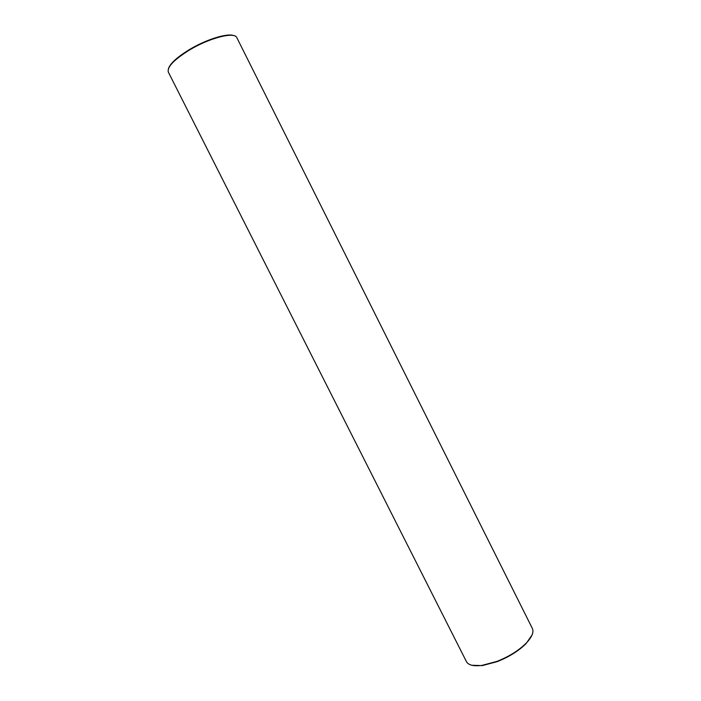 <?xml version="1.0" encoding="UTF-8"?>
<svg xmlns="http://www.w3.org/2000/svg" width="701" height="701" viewBox="0 0 701 701"><rect width="100%" height="100%" fill="white"/><g stroke="black" fill="none" stroke-linecap="round" stroke-linejoin="round"><path stroke-width="1.05" d="M233.862 35.646C227.466 32.842 205.954 39.51 189.025 49.824C177.178 57.132 170.325 63.37 168.485 68.532M189.086 50.262C173.848 59.848 166.934 67.138 168.345 72.133L466.428 661.613C468.373 665.144 473.499 666.414 481.789 665.442L496.895 661.411C508.996 656.618 518.793 650.502 526.276 643.062C532.006 636.99 534.031 632.118 532.357 628.455L236.842 37.688C234.765 31.422 209.371 37.836 189.086 50.262M532.041 635.018L526.118 643.553C518.749 650.878 509.092 656.907 497.167 661.639L482.27 665.608L471.887 665.267M526.118 643.553L526.276 643.062M482.27 665.608L481.789 665.442"/></g></svg>
